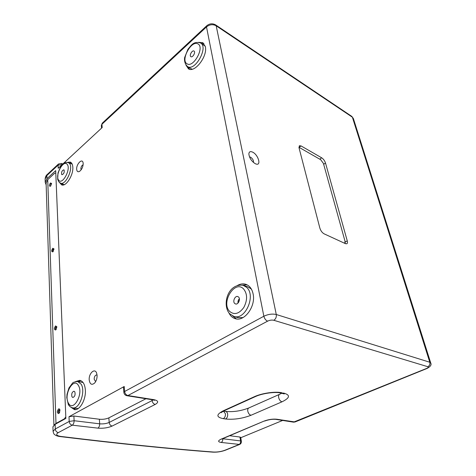 <?xml version="1.0" encoding="UTF-8"?>
<svg xmlns="http://www.w3.org/2000/svg" width="476" height="476" viewBox="0 0 476 476"><rect width="100%" height="100%" fill="white"/><g stroke="black" fill="none" stroke-linecap="round" stroke-linejoin="round"><path stroke-width="0.71" d="M58.548 408.943C59.244 408.634 59.708 409.015 59.934 410.074L59.482 412.698L58.715 413.573C56.941 412.995 56.888 411.454 58.548 408.943M59.97 410.419L59.125 409.86C58.167 411.068 58.096 412.067 58.917 412.865L59.625 412.394M55.555 325.917L56.858 326.798L55.704 330.005C54.044 329.749 53.996 328.386 55.555 325.917M56.888 327.149L56.097 326.78C55.24 327.875 55.139 328.773 55.799 329.469L56.37 329.202M52.753 248.246L53.978 248.888L52.884 251.858C51.337 251.869 51.295 250.668 52.753 248.246M53.996 249.257L53.264 249.055C52.497 250.061 52.378 250.87 52.907 251.477L53.33 251.358M50.402 182.98L51.557 183.427L50.521 186.217C49.064 186.431 49.022 185.354 50.402 182.98M51.569 183.813L50.884 183.748L50.486 185.961L50.789 185.92M59.601 409.842L59.446 409.901C58.554 410.925 58.429 411.907 59.078 412.853M56.638 326.738L55.954 329.469M53.847 248.996L53.056 251.489M51.485 183.671L50.634 185.973M54.169 424.931L55.978 423.426L47.731 179.636L46.095 183.117M55.978 423.426L64.379 418.82L65.801 416.845M55.787 173.014L54.562 173.323L47.731 179.636M64.076 169.997L63.826 169.819C61.963 170.563 61.255 172.139 61.713 174.537L61.969 174.722C63.838 173.966 64.54 172.389 64.076 169.997M72.191 164.143L68.365 162.625M63.897 184.486L64.343 184.629M74.821 391.849L73.988 391.201C71.977 392.022 71.305 393.902 71.983 396.835L72.834 397.496C74.845 396.657 75.511 394.771 74.821 391.849M83.092 382.537L77.695 381.496M76.797 408.485L78.302 408.456M193.976 51.039C192.143 49.867 188.954 55.734 190.9 56.68L190.912 56.686C192.715 57.893 195.945 52.009 193.994 51.051L193.976 51.039M191.049 68.734L192.245 69.198M205.204 46.118L200.664 43.078M239.428 299.606L238.571 302.367M238.571 297.03L237.75 296.536C235.049 295.536 232.413 301.427 234.662 303.438L235.513 303.95C238.214 304.938 240.838 299.005 238.571 297.03M239.368 298.702C238.25 299.951 237.798 301.409 238.006 303.075M251.655 289.598L250.751 288.611L247.318 286.611L243.486 285.421M237.691 317.593L242.956 317.605M253.422 162.429C253.732 160.543 252.798 158.794 250.608 157.187L249.525 156.949M255.201 163.661C251.524 161.239 249.418 158.026 248.865 154.034C249.025 151.683 250.305 151.065 252.708 152.171C258.391 154.908 261.538 166.118 255.957 163.982L255.201 163.661M70.746 407.111L74.411 409.604C79.807 410.669 86.108 399.489 85.359 390.028C84.865 384.316 82.997 381.086 79.754 380.33L75.523 381.597M73.471 407.962L75.559 409.592M185.949 65.099L188.46 68.836C194.63 73.227 207.732 56.341 205.352 46.749L202.865 42.679L198.659 42.328M188.097 66.819L189.454 69.234M228.914 312.905C230.408 315.969 232.568 317.908 235.394 318.718C244.587 321.883 255.969 306.193 253.113 293.918C252 288.819 249.549 285.6 245.747 284.273C243.063 283.47 240.303 283.863 237.47 285.451M232.716 315.951L236.435 318.932M59.613 182.623L61.654 184.872C65.968 186.973 73.542 175.043 72.816 167.124C72.626 164.399 71.781 162.715 70.281 162.078L67.372 162.375M61.672 183.587L62.665 185.033M83.187 163.446C83.08 166.88 81.866 169.527 79.546 171.384C77.88 172.217 76.922 171.527 76.672 169.313C76.19 164.399 81.955 158.127 83.02 162.465L83.187 163.446M83.133 164.88C81.783 165.35 81.027 166.654 80.855 168.79L81.206 169.759M97.08 375.308C97.169 378.366 96.366 380.937 94.67 383.007C91.749 385.405 89.928 384.37 89.208 379.907C88.607 373.446 94.778 367.668 96.616 373.059L97.08 375.308M97.068 375.142L96.646 374.969C95.111 375.201 94.278 376.617 94.159 379.205L95.408 381.288L95.849 381.264M145.942 398.739L108.855 417.863C106.094 419.076 102.935 419.54 99.377 419.243L73.893 416.018L68.996 416.726L69.204 421.438C69.472 423.515 70.502 424.753 72.287 425.169L97.889 428.138C103.238 428.537 107.992 427.847 112.146 426.056L155.2 404.439C158.889 402.279 158.431 400.685 153.825 399.656L127.925 395.538L267.607 321.145C269.773 320.14 271.844 319.854 273.813 320.283L427.805 366.704C428.686 367.097 428.275 367.68 426.573 368.442L293.484 422.158L295.037 421.98L276.853 419.237C272.76 418.826 268.464 419.463 263.96 421.135L221.09 439.175C217.782 440.782 217.806 441.871 221.167 442.448L239.636 444.447C240.927 443.81 241.499 442.757 241.362 441.282L240.719 437.402L239.946 437.027L229.735 435.736M240.773 437.724L282.649 420.439M68.996 416.726L124.218 386.494L123.439 387.416M46.154 184.92L45.214 182.326L46.981 178.684L46.88 175.549L58.084 165.118L58.221 168.272L102.197 127.538L101.918 124.296L101.34 125.634M299.059 147.947L319.86 228.093C320.729 230.795 322.145 232.704 324.102 233.835L345.528 243.688L346.873 243.766C347.516 243.325 347.641 242.355 347.248 240.85L325.513 163.06C324.733 160.763 323.466 159.02 321.711 157.83L301.088 145.942L299.356 145.727L299.059 147.947M46.981 178.684L55.692 170.616L65.867 418.44L55.139 424.312L52.931 426.817M71.233 162.691L69.532 163.078M247.05 284.803L242.314 285.124M203.871 43.512L201.265 43.441M80.926 380.681L78.385 381.597M344.767 243.343L345.029 241.267L323.436 163.464L320.723 159.728L300.07 147.911L298.999 147.679M299.523 147.679L298.94 147.346M345.237 243.557L345.148 242.718M65.028 418.898L64.379 418.82M69.317 163.304C73.935 167.522 65.771 185.819 60.511 183.117L58.857 181.909L57.661 179.297L58.001 172.907L60.327 167.338C62.802 164.565 62.915 162.12 68.282 162.596L69.317 163.304M58.744 180.261C62.511 185.42 71.4 168.391 67.068 164.232C63.177 159.418 54.615 176.001 58.744 180.261M81.099 384.114C85.894 391.212 79.48 409.509 72.774 407.849C70.829 407.492 69.335 406.343 68.294 404.422L66.783 397.638L67.021 394.33L68.937 387.982L72.406 383.257C72.84 382.412 74.571 381.817 77.606 381.484L81.099 384.114M68.413 403.118C73.048 412.555 83.782 393.842 78.427 385.512C73.613 376.564 63.35 394.765 68.413 403.118M69.204 405.005L68.401 403.095M200.378 42.917L200.503 42.983C208.815 46.975 195.005 71.87 187.538 66.551L191.055 68.74M187.05 63.79C193.405 68.252 205.013 47.023 197.867 43.869C191.334 39.895 180.261 60.434 187.05 63.79M246.586 287.32C256.326 295.429 245.182 320.717 233.847 316.373L229.658 313.767C221.899 305.413 227.469 283.113 243.182 285.332L246.586 287.32M229.741 311.488C234.412 315.183 239.101 313.839 243.819 307.448C247.585 300.053 247.49 293.865 243.539 288.89C234.608 279.585 220.572 302.849 229.741 311.488M426.573 368.442L427.085 368.442C430.536 366.574 431.75 364.747 430.715 362.956L429.792 362.242L276.282 314.511C272.332 313.63 268.196 314.208 263.859 316.243L124.641 391.48L124.218 386.494M427.805 366.704C429.566 365.764 430.227 364.277 429.792 362.242L352.383 117.209L216.175 25.799L276.282 314.511C276.586 317.052 275.765 318.974 273.813 320.283M60.196 436.581C118.417 443.65 169.325 448.838 212.927 452.146L213.522 452.033C169.956 448.725 119.077 443.525 60.898 436.444L60.196 436.581C57.608 436.272 55.71 435.564 54.502 434.463C54.026 434.374 53.55 433.338 53.08 431.357L55.293 428.959C55.537 430.994 56.549 432.214 58.328 432.601L72.287 425.169C73.483 424.318 74.089 422.843 74.113 420.724L69.204 421.438L55.293 428.959L55.139 424.312M267.607 321.145C265.775 320.366 264.525 318.736 263.859 316.243L206.501 26.912L101.918 124.296L102.269 123.171L101.34 125.593L101.555 128.133M216.175 25.799C212.903 24.068 209.678 24.437 206.501 26.912L206.691 25.811C209.535 23.502 212.516 23.199 215.628 24.901L216.175 25.799M351.806 116.394L353.353 118.47L351.758 116.364L215.67 24.93M62.148 164.636L58.084 165.118L58.483 163.988L61.523 163.446L62.1 164.684M45.214 182.326L45.119 179.202L47.291 174.424C46.047 175.376 45.321 176.971 45.119 179.202L45.119 179.321M153.825 399.656L152.85 399.834L126.961 395.729L127.925 395.538C126.104 395.032 125.009 393.676 124.641 391.48L123.861 392.361C124.123 394.205 125.158 395.33 126.961 395.729L126.931 395.723M154.004 399.685L154.539 400.322L152.82 399.834M155.2 404.439C153.522 403.975 152.487 402.696 152.1 400.59L109.188 422.438C106.416 423.646 103.244 424.11 99.674 423.824L74.113 420.724L73.893 416.018M153.177 399.894L152.1 400.59L152.011 399.703M112.146 426.056C110.486 425.657 109.498 424.455 109.188 422.438L108.855 417.863M97.889 428.138C99.091 427.323 99.686 425.883 99.674 423.824L99.377 419.243M239.946 437.027L240.582 440.919L222.607 438.735M241.362 441.282L240.582 440.919C240.737 442.656 240.219 443.858 239.035 444.519L224.862 450.272C221.185 451.605 217.407 452.194 213.522 452.033M221.167 442.448C222.363 441.764 222.887 440.532 222.75 438.753L222.738 438.682M263.96 421.135L221.768 439.086M276.853 419.237L275.878 419.362C272.427 419.041 268.672 419.606 264.626 421.064M275.878 419.362L293.454 422.152M281.703 392.718C275.11 391.284 261.812 393.212 254.38 396.692L223.19 410.836C216.122 414.572 216.152 417.178 223.292 418.666C224.886 417.714 225.588 416.066 225.398 413.727L223.452 411.08L225.517 411.401C226.635 411.639 227.344 412.531 227.641 414.072C227.837 416.411 227.135 418.053 225.541 418.999C233.942 419.808 242.433 418.565 251.013 415.262L281.988 401.821C289.896 397.966 290.538 395.08 283.922 393.158L280.221 392.908C274.813 391.641 261.919 393.45 255.392 396.585L224.22 410.711L220.989 412.71M223.292 418.666L225.541 418.999M223.19 410.836L224.22 410.711M225.517 411.401C233.127 412.168 240.892 411.026 248.805 407.968C247.889 408.462 247.544 409.515 247.77 411.127C248.317 413.406 249.4 414.786 251.013 415.262M254.38 396.692L255.392 396.585M248.805 407.968L279.579 394.318C278.692 394.806 278.383 395.877 278.656 397.525C279.269 399.87 280.382 401.298 281.988 401.821M282.381 393.337L283.922 393.158M212.927 452.146C217.223 452.337 221.4 451.682 225.469 450.189L224.862 450.272M60.898 436.444C56.358 435.701 55.502 434.415 58.328 432.601M345.177 242.034L347.248 240.85M323.668 164.291L325.513 163.06M319.741 159.162L321.711 157.83M299.029 147.393L301.088 145.942M53.913 425.127L46.095 183.004M60.511 183.117L63.974 184.515M72.774 407.849L76.886 408.497M200.271 42.852C193.298 41.21 191.608 45.089 187.937 49.26L184.67 57.465C184.355 58.721 184.051 63.367 187.532 66.545M233.847 316.373L237.982 317.682M246.086 284.386L245.747 284.273M353.353 118.47L430.703 362.902M61.541 163.458L62.85 163.988M58.483 163.988L47.291 174.424M206.691 25.811L102.269 123.171M123.439 387.387L123.861 392.361M280.221 392.908L284.297 393.938M279.579 394.318L281.768 393.218M295.037 421.98L427.085 368.442M53.08 431.357L52.931 426.74M225.469 450.189L239.636 444.447"/></g></svg>
